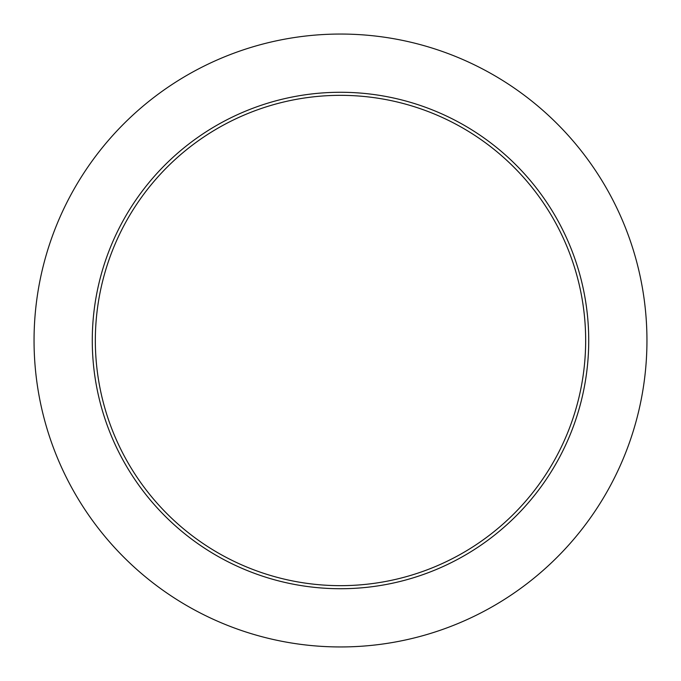 <?xml version="1.0" encoding="UTF-8"?>
<svg xmlns="http://www.w3.org/2000/svg" width="681" height="681" viewBox="0 0 681 681"><rect width="100%" height="100%" fill="white"/><g stroke="black" fill="none" stroke-linecap="round" stroke-linejoin="round"><path stroke-width="0.51" stroke-dasharray="3.4 2.55" d="M95.34 340.5A245.16 245.16 0 0 0 340.5 585.66A245.16 245.16 0 0 0 585.66 340.5A245.16 245.16 0 0 0 340.5 95.34A245.16 245.16 0 0 0 95.34 340.5A245.16 245.16 0 0 1 340.5 95.34A245.16 245.16 0 0 1 585.66 340.5M646.95 340.5A306.45 306.45 0 0 0 340.5 34.05A306.45 306.45 0 0 0 34.05 340.5A306.45 306.45 0 0 0 340.5 646.95A306.45 306.45 0 0 0 646.95 340.5"/><path stroke-width="1.02" d="M585.66 340.5A245.16 245.16 0 0 0 340.5 95.34A245.16 245.16 0 0 0 95.34 340.5A245.16 245.16 0 0 0 340.5 585.66A245.16 245.16 0 0 0 585.66 340.5M646.95 340.5A306.45 306.45 0 0 0 340.5 34.05A306.45 306.45 0 0 0 34.05 340.5A306.45 306.45 0 0 0 340.5 646.95A306.45 306.45 0 0 0 646.95 340.5M588.725 340.5A248.225 248.225 0 0 1 340.5 588.725A248.225 248.225 0 0 1 92.275 340.5A248.225 248.225 0 0 1 340.5 92.275A248.225 248.225 0 0 1 588.725 340.5"/></g></svg>
